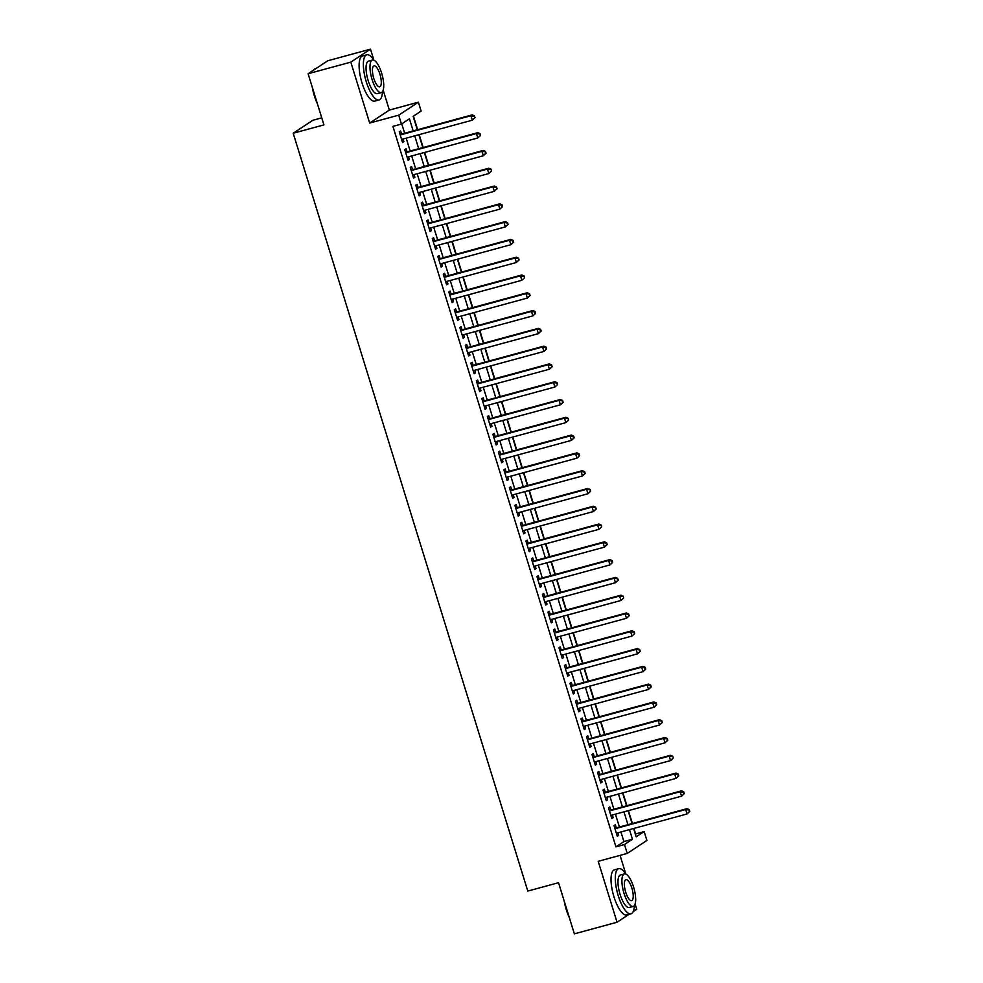 <?xml version="1.0" encoding="UTF-8"?>
<svg xmlns="http://www.w3.org/2000/svg" width="983" height="983" viewBox="0 0 983 983"><rect width="100%" height="100%" fill="white"/><g stroke="black" fill="none" stroke-linecap="round" stroke-linejoin="round"><path stroke-width="1.47" d="M635.325 834.051L644.148 831.544L646.912 840.44L627.228 853.428L624.475 844.532L632.45 839.261L629.476 829.615M633.236 911.56L636.726 909.263L635.116 904.028M625.827 874.034L620.052 855.37M321.76 117.837L312.864 120.258L293.192 133.246L527.785 891.065L558.528 882.709L574.355 933.85L617.054 922.238L629.022 914.35M293.192 133.246L323.935 124.89L308.109 73.737L327.781 60.762L370.48 49.15L350.808 62.138L369.669 123.059L398.705 115.171L418.377 102.183L421.129 111.079L413.155 116.35L417.32 129.793M369.669 123.059L389.342 110.084L383.186 90.178M382.473 91.665A23.395 7.606 74.8 0 1 379.069 99.959A23.395 7.606 74.8 0 1 366.278 81.761A23.395 7.606 74.8 0 1 366.794 54.802A23.395 7.606 74.8 0 1 373.921 60.221L370.48 49.15M389.342 110.084L418.377 102.183M635.608 833.867L633.924 828.411M632.401 823.484L628.42 810.619M626.896 805.704L622.915 792.826M621.391 787.911L617.41 775.046M615.886 770.119L611.893 757.254M610.369 752.327L606.388 739.462M604.864 734.547L600.883 721.669M599.36 716.754L595.379 703.889M593.855 698.962L589.874 686.097M588.35 681.17L584.369 668.305M582.845 663.39L578.864 650.513M577.328 645.598L573.347 632.733M571.823 627.805L567.842 614.94M566.319 610.013L562.337 597.148M560.814 592.233L556.833 579.356M555.309 574.441L551.328 561.576M549.804 556.648L545.823 543.783M544.299 538.856L540.306 525.991M538.782 521.076L534.801 508.211M533.278 503.284L529.296 490.419M527.773 485.491L523.792 472.626M522.268 467.699L518.287 454.834M516.763 449.919L512.782 437.054M511.258 432.127L507.277 419.262M505.754 414.334L501.76 401.469M500.236 396.542L496.255 383.677M494.732 378.762L490.75 365.897M489.227 360.97L485.246 348.105M483.722 343.178L479.741 330.313M478.217 325.385L474.236 312.52M472.712 307.605L468.719 294.74M467.195 289.813L463.214 276.948M461.691 272.021L457.709 259.156M456.186 254.228L452.205 241.363M450.681 236.448L446.7 223.583M445.176 218.656L441.195 205.791M439.671 200.864L435.69 187.999M434.167 183.071L430.173 170.206M428.649 165.291L424.668 152.426M423.145 147.499L419.163 134.634M417.64 129.707L413.45 116.154M308.109 73.737L350.808 62.138M616.304 827.858L615.346 824.749L614.019 825.622L617.312 836.3L618.651 835.427L617.828 832.785M610.799 810.078L609.841 806.957L608.502 807.842L611.807 818.507L613.134 817.635L612.323 814.993M605.295 792.286L604.324 789.165L602.997 790.049L606.302 800.727L607.629 799.843L606.818 797.213M599.79 774.493L598.819 771.385L597.492 772.257L600.797 782.935L602.124 782.05L601.313 779.421M594.285 756.701L593.314 753.592L591.987 754.465L595.293 765.143L596.62 764.27L595.809 761.628M588.768 738.921L587.809 735.8L586.482 736.685L589.788 747.35L591.115 746.478L590.291 743.836M583.263 721.129L582.305 718.008L580.978 718.892L584.283 729.57L585.61 728.686L584.787 726.056M577.758 703.337L576.8 700.228L575.46 701.1L578.766 711.778L580.105 710.893L579.282 708.264M572.253 685.544L571.283 682.435L569.956 683.308L573.261 693.986L574.588 693.113L573.777 690.471M566.749 667.764L565.778 664.643L564.451 665.528L567.756 676.193L569.083 675.321L568.272 672.679M561.244 649.972L560.273 646.851L558.946 647.736L562.251 658.413L563.578 657.529L562.768 654.899M555.727 632.18L554.768 629.071L553.441 629.943L556.747 640.621L558.074 639.736L557.25 637.107M550.222 614.387L549.264 611.279L547.936 612.151L551.242 622.829L552.569 621.956L551.746 619.315M544.717 596.607L543.759 593.486L542.432 594.371L545.725 605.036L547.064 604.164L546.241 601.522M539.212 578.815L538.254 575.706L536.915 576.579L540.22 587.256L541.547 586.372L540.736 583.742M533.708 561.023L532.737 557.914L531.41 558.786L534.715 569.464L536.042 568.579L535.231 565.95M528.203 543.23L527.232 540.122L525.905 540.994L529.21 551.672L530.537 550.799L529.726 548.158M522.698 525.45L521.727 522.329L520.4 523.214L523.706 533.88L525.033 533.007L524.222 530.365M517.181 507.658L516.222 504.549L514.895 505.422L518.201 516.1L519.528 515.215L518.705 512.585M511.676 489.866L510.718 486.757L509.391 487.629L512.696 498.307L514.023 497.423L513.2 494.793M506.171 472.073L505.213 468.965L503.874 469.837L507.179 480.515L508.518 479.643L507.695 477.001M500.666 454.293L499.708 451.172L498.369 452.057L501.674 462.723L503.001 461.85L502.19 459.208M495.162 436.501L494.191 433.392L492.864 434.265L496.169 444.943L497.496 444.058L496.685 441.428M489.657 418.709L488.686 415.6L487.359 416.473L490.664 427.15L491.991 426.266L491.181 423.636M484.14 400.917L483.181 397.808L481.854 398.68L485.16 409.358L486.487 408.486L485.676 405.844M478.635 383.137L477.677 380.016L476.35 380.9L479.655 391.566L480.982 390.693L480.159 388.052M473.13 365.344L472.172 362.236L470.845 363.108L474.138 373.786L475.477 372.901L474.654 370.272M467.625 347.552L466.667 344.443L465.328 345.316L468.633 355.993L469.96 355.109L469.149 352.479M462.121 329.76L461.15 326.651L459.823 327.523L463.128 338.201L464.455 337.329L463.644 334.687M456.616 311.98L455.645 308.859L454.318 309.743L457.623 320.409L458.95 319.536L458.139 316.895M451.111 294.187L450.14 291.079L448.813 291.951L452.119 302.629L453.446 301.744L452.635 299.115M445.594 276.395L444.635 273.286L443.308 274.159L446.614 284.837L447.941 283.952L447.118 281.322M440.089 258.603L439.131 255.494L437.804 256.366L441.109 267.044L442.436 266.172L441.613 263.53M434.584 240.823L433.626 237.702L432.299 238.586L435.592 249.252L436.931 248.38L436.108 245.738M429.079 223.03L428.121 219.922L426.782 220.794L430.087 231.472L431.414 230.587L430.603 227.958M423.575 205.238L422.604 202.129L421.277 203.002L424.582 213.68L425.909 212.795L425.098 210.165M418.07 187.446L417.099 184.337L415.772 185.209L419.077 195.887L420.405 195.015L419.594 192.373M412.565 169.666L411.594 166.545L410.267 167.429L413.573 178.095L414.9 177.223L414.089 174.581M407.048 151.874L406.09 148.765L404.763 149.637L408.068 160.315L409.395 159.43L408.572 156.801M413.192 130.923L409.432 118.796L401.457 124.067L392.917 126.389L615.936 846.855L623.91 841.583L620.937 831.937M619.413 827.022L615.419 814.157M613.896 809.23L609.915 796.365M608.391 791.438L604.41 778.573M602.886 773.646L598.905 760.781M597.381 755.866L593.4 743.001M591.877 738.073L587.895 725.208M586.372 720.281L582.378 707.416M580.855 702.489L576.874 689.624M575.35 684.709L571.369 671.844M569.845 666.916L565.864 654.051M564.34 649.124L560.359 636.259M558.836 631.344L554.854 618.467M553.331 613.552L549.35 600.687M547.826 595.759L543.832 582.894M542.309 577.967L538.328 565.102M536.804 560.187L532.823 547.31M531.299 542.395L527.318 529.53M525.794 524.603L521.813 511.738M520.29 506.81L516.308 493.945M514.785 489.03L510.791 476.153M509.268 471.238L505.287 458.373M503.763 453.446L499.782 440.581M498.258 435.653L494.277 422.788M492.753 417.873L488.772 404.996M487.249 400.081L483.267 387.216M481.744 382.289L477.763 369.424M476.239 364.496L472.245 351.631M470.722 346.716L466.741 333.839M465.217 328.924L461.236 316.059M459.712 311.132L455.731 298.267M454.207 293.339L450.226 280.474M448.703 275.559L444.721 262.694M443.198 257.767L439.217 244.902M437.681 239.975L433.7 227.11M432.176 222.183L428.195 209.318M426.671 204.403L422.69 191.538M421.166 186.61L417.185 173.745M415.662 168.818L411.68 155.953M410.157 151.026L406.176 138.161M404.652 133.246L401.752 123.87M401.543 134.081L400.585 130.972L399.258 131.845L402.551 142.523L403.89 141.638L403.067 139.008M627.228 853.428L598.192 861.317L617.054 922.238M615.936 846.855L624.475 844.532M401.457 124.067L398.705 115.171M633.605 828.497L636.173 836.803L644.148 831.544M418.844 134.72L422.825 147.585M424.349 152.512L428.33 165.377M429.854 170.292L433.847 183.157M435.371 188.085L439.352 200.95M440.876 205.877L444.857 218.742M446.38 223.669L450.361 236.534M451.885 241.449L455.866 254.314M457.39 259.242L461.371 272.107M462.895 277.034L466.876 289.899M468.399 294.826L472.393 307.691M473.917 312.606L477.898 325.471M479.421 330.399L483.403 343.264M484.926 348.191L488.907 361.056M490.431 365.983L494.412 378.848M495.936 383.763L499.917 396.628M501.441 401.555L505.434 414.421M506.958 419.348L510.939 432.213M512.462 437.14L516.444 450.005M517.967 454.92L521.948 467.785M523.472 472.712L527.453 485.577M528.977 490.505L532.958 503.37M534.482 508.297L538.463 521.162M539.986 526.077L543.98 538.942M545.504 543.869L549.485 556.734M551.008 561.662L554.99 574.527M556.513 579.454L560.494 592.319M562.018 597.234L565.999 610.099M567.523 615.026L571.504 627.891M573.028 632.819L577.009 645.684M578.545 650.611L582.526 663.476M584.049 668.391L588.031 681.256M589.554 686.183L593.535 699.048M595.059 703.975L599.04 716.84M600.564 721.768L604.545 734.633M606.069 739.548L610.05 752.413M611.573 757.34L615.567 770.205M617.091 775.132L621.072 787.997M622.595 792.925L626.576 805.79M628.1 810.705L632.081 823.57M627.953 824.7L623.959 811.835M622.436 806.908L618.454 794.043M616.931 789.116L612.95 776.251M611.426 771.336L607.445 758.458M605.921 753.543L601.94 740.678M600.416 735.751L596.435 722.886M594.912 717.959L590.918 705.094M589.395 700.179L585.413 687.314M583.89 682.386L579.909 669.521M578.385 664.594L574.404 651.729M572.88 646.802L568.899 633.937M567.375 629.022L563.394 616.157M561.871 611.229L557.889 598.364M556.366 593.437L552.372 580.572M550.849 575.645L546.867 562.78M545.344 557.865L541.363 545M539.839 540.072L535.858 527.207M534.334 522.28L530.353 509.415M528.829 504.488L524.848 491.623M523.325 486.708L519.343 473.843M517.808 468.916L513.826 456.051M512.303 451.123L508.322 438.258M506.798 433.331L502.817 420.466M501.293 415.551L497.312 402.686M495.788 397.759L491.807 384.894M490.284 379.966L486.302 367.101M484.779 362.174L480.785 349.309M479.262 344.394L475.281 331.529M473.757 326.602L469.776 313.737M468.252 308.809L464.271 295.944M462.747 291.017L458.766 278.152M457.242 273.237L453.261 260.372M451.738 255.445L447.756 242.58M446.221 237.653L442.239 224.788M440.716 219.86L436.735 206.995M435.211 202.08L431.23 189.215M429.706 184.288L425.725 171.423M424.201 166.496L420.22 153.631M418.697 148.703L414.715 135.838M623.91 841.583L632.45 839.261M402.403 142.043L403.89 141.638M407.92 159.836L409.395 159.43M413.425 177.628L414.9 177.223M418.93 195.408L420.405 195.015M424.435 213.2L425.909 212.795M429.94 230.993L431.414 230.587M435.444 248.785L436.931 248.38M440.962 266.565L442.436 266.172M446.466 284.357L447.941 283.952M451.971 302.15L453.446 301.744M457.476 319.942L458.95 319.536M462.981 337.722L464.455 337.329M468.486 355.514L469.96 355.109M473.99 373.307L475.477 372.901M479.507 391.099L480.982 390.693M485.012 408.879L486.487 408.486M490.517 426.671L491.991 426.266M496.022 444.463L497.496 444.058M501.527 462.256L503.001 461.85M507.031 480.036L508.518 479.643M512.548 497.828L514.023 497.423M518.053 515.62L519.528 515.215M523.558 533.413L525.033 533.007M529.063 551.193L530.537 550.799M534.568 568.985L536.042 568.579M540.072 586.777L541.547 586.372M545.577 604.57L547.064 604.164M551.094 622.35L552.569 621.956M556.599 640.142L558.074 639.736M562.104 657.934L563.578 657.529M567.609 675.726L569.083 675.321M573.114 693.506L574.588 693.113M578.618 711.299L580.105 710.893M584.135 729.091L585.61 728.686M589.64 746.883L591.115 746.478M595.145 764.663L596.62 764.27M600.65 782.456L602.124 782.05M606.155 800.248L607.629 799.843M611.659 818.04L613.134 817.635M617.164 835.82L618.651 835.427M475.047 117.641L474.494 115.859L474.506 117.985L475.047 117.641L472.307 120.184L401.592 139.414M474.506 117.985L472.307 120.184L470.931 115.736L472.258 114.864L400.179 134.45A1.868 1.757 -123.4 0 1 400.069 134.487M400.216 134.966L470.931 115.736L473.966 116.203M474.494 115.859L472.258 114.864M317.411 103.805A22.83 7.422 -105.2 0 1 314.351 95.818A22.83 7.422 -105.2 0 1 312.275 87.18M315.813 68.65L315.211 68.822A23.395 7.606 74.8 0 0 313.442 70.223M313.245 90.35A23.395 7.606 74.8 0 0 314.695 95.781A23.395 7.606 74.8 0 0 316.538 100.966M366.794 54.802L362.518 55.957A23.395 7.606 74.8 0 0 362.014 82.928A23.395 7.606 74.8 0 0 374.793 101.114L379.069 99.959M381.281 92.562L377.349 93.631A16.846 5.48 -105.2 0 1 368.146 80.532A16.846 5.48 -105.2 0 1 368.514 61.118L372.434 60.049A16.846 5.48 74.8 0 0 372.078 79.463A16.846 5.48 74.8 0 0 381.281 92.562A16.846 5.48 74.8 0 0 381.637 73.147A16.846 5.48 74.8 0 0 372.434 60.049M373.773 78.345A10.85 3.527 74.8 0 0 379.708 86.787A10.85 3.527 74.8 0 0 379.942 74.278A10.85 3.527 74.8 0 0 374.007 65.836A10.85 3.527 74.8 0 0 373.773 78.345M569.341 917.655A22.83 7.422 -105.2 0 1 566.282 909.668A22.83 7.422 -105.2 0 1 564.205 901.042M565.176 904.2A23.395 7.606 74.8 0 0 566.626 909.644A23.395 7.606 74.8 0 0 568.469 914.829M625.852 874.071A23.395 7.606 74.8 0 0 618.725 868.653A23.395 7.606 74.8 0 0 618.209 895.624A23.395 7.606 74.8 0 0 631 913.809A23.395 7.606 74.8 0 0 634.404 905.527M618.725 868.653L614.449 869.82A23.395 7.606 74.8 0 0 613.945 896.779A23.395 7.606 74.8 0 0 626.724 914.964L631 913.809M633.212 906.424L629.28 907.481A16.846 5.48 -105.2 0 1 620.076 894.395A16.846 5.48 -105.2 0 1 620.445 874.981L624.365 873.912A16.846 5.48 74.8 0 0 624.008 893.326A16.846 5.48 74.8 0 0 633.212 906.424A16.846 5.48 74.8 0 0 633.568 887.01A16.846 5.48 74.8 0 0 624.365 873.912M625.704 892.195A10.85 3.527 74.8 0 0 631.639 900.637A10.85 3.527 74.8 0 0 631.872 888.128A10.85 3.527 74.8 0 0 625.938 879.687A10.85 3.527 74.8 0 0 625.704 892.195M480.552 135.421L479.999 133.651L480.552 135.421L477.812 137.976L407.097 157.194M480.023 135.777L477.812 137.976L476.436 133.528L477.763 132.656L405.684 152.242A1.868 1.757 -123.4 0 1 405.574 152.267M405.721 152.746L476.436 133.528L479.471 133.995M479.999 133.651L477.763 132.656M486.057 153.213L485.504 151.431L486.057 153.213L483.317 155.769L412.602 174.986M485.528 153.569L483.317 155.769L481.94 151.321L483.267 150.436L411.189 170.034A1.868 1.757 -123.4 0 1 411.078 170.059M411.226 170.538L481.94 151.321L484.975 151.787M485.504 151.431L483.267 150.436M491.561 171.005L491.009 169.223L491.561 171.005L488.821 173.561L418.119 192.779M491.033 171.349L488.821 173.561L487.445 169.113L488.772 168.228L416.694 187.827A1.868 1.757 -123.4 0 1 416.583 187.851L416.694 187.827M416.731 188.331L487.445 169.113L490.48 169.58M491.009 169.223L488.772 168.228M497.066 188.797L496.513 187.016L497.066 188.797L494.326 191.341L423.624 210.571M496.538 189.141L494.326 191.341L492.95 186.893L494.289 186.02L422.211 205.607A1.868 1.757 -123.4 0 1 422.1 205.644M422.248 206.123L492.95 186.893L495.985 187.36M496.513 187.016L494.289 186.02M502.571 206.577L502.03 204.808L501.49 205.152L502.043 206.934L502.571 206.577L499.843 209.133L429.129 228.351M502.043 206.934L499.843 209.133L498.467 204.685L499.794 203.813L427.716 223.399A1.868 1.757 -123.4 0 1 427.605 223.424L427.716 223.399M427.752 223.903L498.467 204.685L501.49 205.152M502.03 204.808L499.794 203.813M508.088 224.37L507.535 222.588L507.547 224.726L508.088 224.37L505.348 226.926L434.633 246.143M507.547 224.726L505.348 226.926L503.972 222.477L505.299 221.593L433.22 241.191A1.868 1.757 -123.4 0 1 433.11 241.216M433.257 241.695L503.972 222.477L507.007 222.944M507.535 222.588L505.299 221.593M513.593 242.162L513.04 240.38L513.052 242.506L513.593 242.162L510.853 244.718L440.138 263.935M513.052 242.506L510.853 244.718L509.477 240.27L510.804 239.385L438.725 258.984A1.868 1.757 -123.4 0 1 438.615 259.008L438.725 258.984M438.762 259.487L509.477 240.27L512.512 240.737M513.04 240.38L510.804 239.385M519.098 259.954L518.545 258.173L519.098 259.954L516.358 262.498L445.643 281.728M518.569 260.298L516.358 262.498L514.981 258.05L516.308 257.177L444.23 276.764A1.868 1.757 -123.4 0 1 444.119 276.801M444.267 277.28L514.981 258.05L518.016 258.517M518.545 258.173L516.308 257.177M524.603 277.734L524.05 275.965L524.603 277.734L521.862 280.29L451.148 299.508M524.074 278.091L521.862 280.29L520.486 275.842L521.813 274.97L449.735 294.556A1.868 1.757 -123.4 0 1 449.624 294.581M449.772 295.06L520.486 275.842L523.521 276.309M524.05 275.965L521.813 274.97M530.107 295.527L529.554 293.745L530.107 295.527L527.367 298.082L456.665 317.3M529.579 295.883L527.367 298.082L525.991 293.634L527.33 292.75L455.252 312.348A1.868 1.757 -123.4 0 1 455.129 312.373M455.289 312.852L525.991 293.634L529.026 294.101M529.554 293.745L527.33 292.75M535.612 313.319L535.071 311.537L534.531 311.894L535.084 313.663L535.612 313.319L532.884 315.875L462.17 335.092M535.084 313.663L532.884 315.875L531.496 311.427L532.835 310.542L460.757 330.141A1.868 1.757 -123.4 0 1 460.646 330.165M460.794 330.644L531.496 311.427L534.531 311.894M535.071 311.537L532.835 310.542M541.129 331.111L540.576 329.33L540.036 329.674L540.589 331.455L541.129 331.111L538.389 333.655L467.675 352.872M540.589 331.455L538.389 333.655L537.013 329.207L538.34 328.334L466.261 347.921A1.868 1.757 -123.4 0 1 466.151 347.957M466.298 348.437L537.013 329.207L540.036 329.674M540.576 329.33L538.34 328.334M546.634 348.891L546.081 347.122L546.093 349.248L546.634 348.891L543.894 351.447L473.179 370.665M546.093 349.248L543.894 351.447L542.518 346.999L543.845 346.127L471.766 365.713A1.868 1.757 -123.4 0 1 471.656 365.737M471.803 366.217L542.518 346.999L545.553 347.466M546.081 347.122L543.845 346.127M552.139 366.684L551.586 364.902L552.139 366.684L549.399 369.239L478.684 388.457M551.61 367.04L549.399 369.239L548.023 364.791L549.35 363.907L477.271 383.505A1.868 1.757 -123.4 0 1 477.16 383.53L477.271 383.505M477.308 384.009L548.023 364.791L551.058 365.258M551.586 364.902L549.35 363.907M557.644 384.476L557.091 382.694L557.644 384.476L554.904 387.019L484.189 406.249M557.115 384.82L554.904 387.019L553.527 382.584L554.854 381.699L482.776 401.297A1.868 1.757 -123.4 0 1 482.665 401.322M482.813 401.801L553.527 382.584L556.562 383.051M557.091 382.694L554.854 381.699M563.148 402.268L562.595 400.486L563.148 402.268L560.408 404.812L489.694 424.029M562.62 402.612L560.408 404.812L559.032 400.364L560.359 399.491L488.281 419.077A1.868 1.757 -123.4 0 1 488.17 419.114L488.281 419.077M488.318 419.594L559.032 400.364L562.067 400.831M562.595 400.486L560.359 399.491M568.653 420.048L568.1 418.279L568.653 420.048L565.913 422.604L495.211 441.822M568.125 420.405L565.913 422.604L564.537 418.156L565.876 417.284L493.798 436.87A1.868 1.757 -123.4 0 1 493.687 436.894M493.835 437.374L564.537 418.156L567.572 418.623M568.1 418.279L565.876 417.284M574.158 437.84L573.617 436.059L573.077 436.415L573.63 438.197L574.158 437.84L571.43 440.396L500.716 459.614M573.63 438.197L571.43 440.396L570.054 435.948L571.381 435.064L499.303 454.662A1.868 1.757 -123.4 0 1 499.192 454.687L499.303 454.662M499.339 455.166L570.054 435.948L573.077 436.415M573.617 436.059L571.381 435.064M579.675 455.633L579.122 453.851L578.582 454.207L579.134 455.977L579.675 455.633L576.935 458.176L506.22 477.406M579.134 455.977L576.935 458.176L575.559 453.741L576.886 452.856L504.807 472.454A1.868 1.757 -123.4 0 1 504.697 472.479M504.844 472.958L575.559 453.741L578.582 454.207M579.122 453.851L576.886 452.856M585.18 473.425L584.627 471.643L584.639 473.769L585.18 473.425L582.44 475.969L511.725 495.186M584.639 473.769L582.44 475.969L581.064 471.521L582.391 470.648L510.312 490.234A1.868 1.757 -123.4 0 1 510.202 490.259M510.349 490.75L581.064 471.521L584.099 471.987M584.627 471.643L582.391 470.648M590.685 491.205L590.132 489.436L590.685 491.205L587.945 493.761L517.23 512.979M590.156 491.561L587.945 493.761L586.568 489.313L587.895 488.44L515.817 508.027A1.868 1.757 -123.4 0 1 515.706 508.051M515.854 508.53L586.568 489.313L589.603 489.78M590.132 489.436L587.895 488.44M596.189 508.997L595.637 507.216L596.189 508.997L593.449 511.553L522.735 530.771M595.661 509.354L593.449 511.553L592.073 507.105L593.4 506.22L521.322 525.819A1.868 1.757 -123.4 0 1 521.211 525.844M521.359 526.323L592.073 507.105L595.108 507.572M595.637 507.216L593.4 506.22M601.694 526.79L601.141 525.008L601.694 526.79L598.954 529.333L528.252 548.563M601.166 527.134L598.954 529.333L597.578 524.897L598.917 524.013L526.827 543.611A1.868 1.757 -123.4 0 1 526.716 543.636L526.827 543.611M526.876 544.115L597.578 524.897L600.613 525.364M601.141 525.008L598.917 524.013M607.199 544.582L606.658 542.8L606.118 543.144L606.671 544.926L607.199 544.582L604.471 547.126L533.757 566.343M606.671 544.926L604.471 547.126L603.083 542.677L604.422 541.805L532.344 561.391A1.868 1.757 -123.4 0 1 532.233 561.416M532.381 561.907L603.083 542.677L606.118 543.144M606.658 542.8L604.422 541.805M612.704 562.362L612.163 560.58L611.623 560.937L612.176 562.718L612.704 562.362L609.976 564.918L539.262 584.135M612.176 562.718L609.976 564.918L608.6 560.47L609.927 559.597L537.848 579.184A1.868 1.757 -123.4 0 1 537.738 579.208L537.848 579.184M537.885 579.687L608.6 560.47L611.623 560.937M612.163 560.58L609.927 559.597M618.221 580.154L617.668 578.373L617.68 580.511L618.221 580.154L615.481 582.71L544.766 601.928M617.68 580.511L615.481 582.71L614.105 578.262L615.432 577.377L543.353 596.976A1.868 1.757 -123.4 0 1 543.243 597M543.39 597.48L614.105 578.262L617.14 578.729M617.668 578.373L615.432 577.377M623.726 597.947L623.173 596.165L623.726 597.947L620.986 600.49L550.271 619.72M623.197 598.291L620.986 600.49L619.609 596.054L620.937 595.17L548.858 614.768A1.868 1.757 -123.4 0 1 548.747 614.793L548.858 614.768M548.895 615.272L619.609 596.054L622.644 596.521M623.173 596.165L620.937 595.17M629.231 615.739L628.678 613.957L629.231 615.739L626.49 618.282L555.776 637.5M628.702 616.083L626.49 618.282L625.114 613.834L626.441 612.962L554.363 632.548A1.868 1.757 -123.4 0 1 554.252 632.573M554.4 633.064L625.114 613.834L628.149 614.301M628.678 613.957L626.441 612.962M634.735 633.519L634.182 631.737L634.735 633.519L631.995 636.075L561.281 655.292M634.207 633.875L631.995 636.075L630.619 631.627L631.946 630.754L559.868 650.341A1.868 1.757 -123.4 0 1 559.757 650.365L559.868 650.341M559.905 650.844L630.619 631.627L633.654 632.094M634.182 631.737L631.946 630.754M640.24 651.311L639.687 649.53L640.24 651.311L637.5 653.867L566.798 673.085M639.712 651.668L637.5 653.867L636.124 649.419L637.463 648.534L565.385 668.133A1.868 1.757 -123.4 0 1 565.274 668.157M565.422 668.637L636.124 649.419L639.159 649.886M639.687 649.53L637.463 648.534M645.745 669.104L645.204 667.322L644.664 667.678L645.217 669.448L645.745 669.104L643.017 671.647L572.303 690.877M645.217 669.448L643.017 671.647L641.641 667.211L642.968 666.327L570.89 685.925A1.868 1.757 -123.4 0 1 570.779 685.95M570.926 686.429L641.641 667.211L644.664 667.678M645.204 667.322L642.968 666.327M651.262 686.896L650.709 685.114L650.168 685.458L650.721 687.24L651.262 686.896L648.522 689.439L577.807 708.657M650.721 687.24L648.522 689.439L647.146 684.991L648.473 684.119L576.394 703.705A1.868 1.757 -123.4 0 1 576.284 703.73M576.431 704.221L647.146 684.991L650.168 685.458M650.709 685.114L648.473 684.119M656.767 704.676L656.214 702.894L656.226 705.032L656.767 704.676L654.027 707.232L583.312 726.449M656.226 705.032L654.027 707.232L652.651 702.784L653.978 701.911L581.899 721.497A1.868 1.757 -123.4 0 1 581.789 721.522M581.936 722.001L652.651 702.784L655.686 703.25M656.214 702.894L653.978 701.911M662.272 722.468L661.719 720.686L662.272 722.468L659.532 725.024L588.817 744.242M661.743 722.824L659.532 725.024L658.155 720.576L659.482 719.691L587.404 739.29A1.868 1.757 -123.4 0 1 587.293 739.314L587.404 739.29M587.441 739.794L658.155 720.576L661.19 721.043M661.719 720.686L659.482 719.691M667.776 740.26L667.224 738.479L667.776 740.26L665.036 742.804L594.322 762.034M667.248 740.604L665.036 742.804L663.66 738.356L664.987 737.483L592.909 757.082A1.868 1.757 -123.4 0 1 592.798 757.107M592.946 757.586L663.66 738.356L666.695 738.835M667.224 738.479L664.987 737.483M673.281 758.04L672.728 756.271L673.281 758.04L670.541 760.596L599.839 779.814M672.753 758.397L670.541 760.596L669.165 756.148L670.492 755.276L598.414 774.862A1.868 1.757 -123.4 0 1 598.303 774.887M598.463 775.366L669.165 756.148L672.2 756.615M672.728 756.271L670.492 755.276M678.786 775.833L678.245 774.051L677.705 774.407L678.258 776.189L678.786 775.833L676.058 778.389L605.344 797.606M678.258 776.189L676.058 778.389L674.67 773.94L676.009 773.068L603.931 792.654A1.868 1.757 -123.4 0 1 603.82 792.679M603.967 793.158L674.67 773.94L677.705 774.407M678.245 774.051L676.009 773.068M684.291 793.625L683.75 791.843L683.21 792.2L683.763 793.981L684.291 793.625L681.563 796.181L610.848 815.399M683.763 793.981L681.563 796.181L680.187 791.733L681.514 790.848L609.435 810.447A1.868 1.757 -123.4 0 1 609.325 810.471L609.435 810.447M609.472 810.95L680.187 791.733L683.21 792.2M683.75 791.843L681.514 790.848M689.808 811.417L689.255 809.636L689.267 811.761L689.808 811.417L687.068 813.961L616.353 833.191M689.267 811.761L687.068 813.961L685.692 809.513L687.019 808.64L614.94 828.239A1.868 1.757 -123.4 0 1 614.83 828.264M614.977 828.743L685.692 809.513L688.727 809.992M689.255 809.636L687.019 808.64"/></g></svg>
